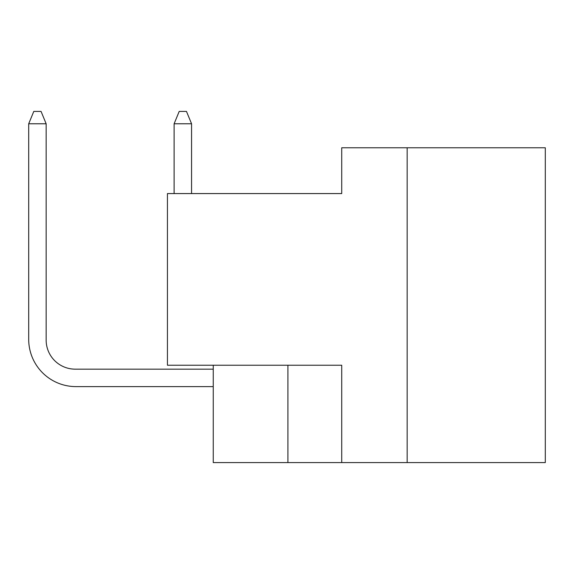<?xml version="1.0" encoding="UTF-8"?>
<svg xmlns="http://www.w3.org/2000/svg" width="574" height="574" viewBox="0 0 574 574"><rect width="100%" height="100%" fill="white"/><g stroke="black" fill="none" stroke-linecap="round" stroke-linejoin="round"><path stroke-width="0.86" d="M545.3 462.587L545.3 147.769L341.724 147.769L341.724 193.574L167.443 193.574L167.443 365.236L341.724 365.236L341.724 462.587L545.3 462.587M213.248 365.236L213.248 462.587L341.724 462.587M407.16 147.769L407.16 462.587M287.918 365.236L287.918 462.587M213.248 369.161L75.23 369.161A29.08 29.08 0 0 1 46.15 340.073L46.15 123.776L28.7 123.776L28.7 339.349A47.262 47.262 0 0 0 75.962 386.611L213.248 386.611M174.116 123.776L174.116 193.574L174.116 123.776L174.116 193.574L174.116 123.776L174.116 193.574L174.116 123.776L174.116 193.574L174.116 123.776L174.116 193.574L174.116 123.776L174.116 193.574L174.116 123.776L174.116 193.574L174.116 123.776L174.116 193.574L174.116 123.776L179.203 111.413L186.471 111.413L191.565 123.776L174.116 123.776M75.23 369.161A29.08 29.08 0 0 1 46.15 340.073A29.08 29.08 0 0 0 75.23 369.161A29.08 29.08 0 0 1 46.15 340.073A29.08 29.08 0 0 0 75.23 369.161A29.08 29.08 0 0 1 46.15 340.073A29.08 29.08 0 0 0 75.23 369.161A29.08 29.08 0 0 1 46.15 340.073A29.08 29.08 0 0 0 75.23 369.161A29.08 29.08 0 0 1 46.15 340.073A29.08 29.08 0 0 0 75.23 369.161A29.08 29.08 0 0 1 46.15 340.073A29.08 29.08 0 0 0 75.23 369.161A29.08 29.08 0 0 1 46.15 340.073A29.08 29.08 0 0 0 75.23 369.161A29.08 29.08 0 0 1 46.15 340.073M28.7 339.349L28.7 123.776L28.7 339.349L28.7 123.776L28.7 339.349L28.7 123.776L28.7 339.349L28.7 123.776L28.7 339.349L28.7 123.776L28.7 339.349L28.7 123.776L28.7 339.349L28.7 123.776L28.7 339.349L28.7 123.776L33.787 111.413L41.063 111.413L46.15 123.776M191.565 193.574L191.565 123.776"/></g></svg>
